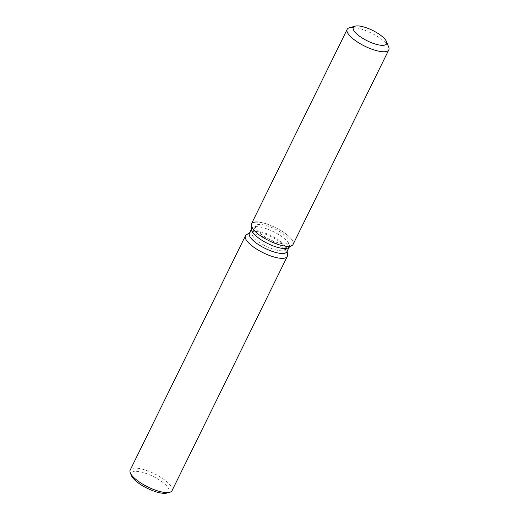 <?xml version="1.0" encoding="UTF-8"?>
<svg xmlns="http://www.w3.org/2000/svg" width="519" height="519" viewBox="0 0 519 519"><rect width="100%" height="100%" fill="white"/><g stroke="black" fill="none" stroke-linecap="round" stroke-linejoin="round"><path stroke-width="0.39" stroke-dasharray="2.6 1.95" d="M264.593 225.11A18.541 5.852 26.2 0 0 255.62 225.979A18.541 5.852 26.2 0 0 262.387 235.12A18.541 5.852 26.2 0 0 279.916 243.216A18.541 5.852 26.2 0 0 288.888 242.347A18.541 5.852 26.2 0 0 282.115 233.213A18.541 5.852 26.2 0 0 264.593 225.11M284.697 250.08L288.395 247.771A20.883 6.591 26.2 0 0 289.304 246.804A20.883 6.591 26.2 0 0 281.681 236.508A20.883 6.591 26.2 0 0 261.939 227.387A20.883 6.591 26.2 0 0 251.832 228.366A20.883 6.591 26.2 0 0 251.624 229.67L252.046 234.017A18.541 5.852 26.2 0 0 276.53 250.093A18.541 5.852 26.2 0 0 284.697 250.08A18.541 5.852 26.2 0 0 285.502 249.224A18.541 5.852 26.2 0 0 278.735 240.089A18.541 5.852 26.2 0 0 261.206 231.987A18.541 5.852 26.2 0 0 252.234 232.856A18.541 5.852 26.2 0 0 252.046 234.017M292.061 245.481A23.206 7.324 26.2 0 0 286.19 234.147A23.206 7.324 26.2 0 0 262.666 222.833A23.206 7.324 26.2 0 0 257.56 222.028M286.871 251.754A20.883 6.591 26.2 0 0 287.078 250.443A20.883 6.591 26.2 0 0 259.506 232.337A20.883 6.591 26.2 0 0 250.307 232.35A20.883 6.591 26.2 0 0 249.399 233.31M287.526 254.959A23.316 7.363 26.2 0 0 256.73 234.737A23.316 7.363 26.2 0 0 246.454 234.75M172.036 490.643A23.316 7.363 26.2 0 0 163.524 479.147A23.316 7.363 26.2 0 0 141.479 468.962A23.316 7.363 26.2 0 0 130.191 470.052M166.923 493.05A20.987 6.624 26.2 0 0 163.751 483.118A20.987 6.624 26.2 0 0 141.466 472.089A20.987 6.624 26.2 0 0 131.404 475.573M293.073 244.41A23.206 7.324 26.2 0 0 284.6 232.973A23.206 7.324 26.2 0 0 262.666 222.833A23.206 7.324 26.2 0 0 251.436 223.923M388.699 47.073A23.206 7.324 26.2 0 0 358.402 28.266A23.206 7.324 26.2 0 0 349.436 27.754M252.234 232.856L255.62 225.979M251.832 228.366L251.553 228.937M250.307 232.35L249.678 232.739M287.078 250.443L287.156 251.177M289.304 246.804L289.025 247.381M285.502 249.224L288.888 242.347"/><path stroke-width="0.78" d="M362.281 26.573A18.541 5.852 26.2 0 0 353.309 27.442A18.541 5.852 26.2 0 0 360.076 36.583A18.541 5.852 26.2 0 0 377.605 44.679A18.541 5.852 26.2 0 0 386.577 43.81A18.541 5.852 26.2 0 0 379.811 34.676A18.541 5.852 26.2 0 0 362.281 26.573A18.541 5.852 26.2 0 0 355.119 26.164A18.541 5.852 26.2 0 0 353.309 27.442A18.541 5.852 26.2 0 0 360.076 36.583A18.541 5.852 26.2 0 0 377.605 44.679A18.541 5.852 26.2 0 0 386.577 43.81A18.541 5.852 26.2 0 0 386.493 41.598A18.541 5.852 26.2 0 0 362.281 26.573M257.56 222.028A23.206 7.324 26.2 0 0 251.202 225.376L251.624 229.67A20.883 6.591 26.2 0 0 279.196 247.784A20.883 6.591 26.2 0 0 288.395 247.771L292.061 245.481A23.206 7.324 26.2 0 0 293.073 244.41L388.809 49.843A23.206 7.324 26.2 0 0 388.699 47.073L386.493 41.598M251.624 229.67L251.202 225.376A23.206 7.324 26.2 0 0 281.843 245.493A23.206 7.324 26.2 0 0 292.061 245.481A23.206 7.324 26.2 0 1 281.843 245.493A23.206 7.324 26.2 0 1 251.202 225.376A23.206 7.324 26.2 0 1 251.436 223.923L347.172 29.356A23.206 7.324 26.2 0 0 355.645 40.793A23.206 7.324 26.2 0 0 377.579 50.927A23.206 7.324 26.2 0 0 388.809 49.843M251.553 228.937L249.399 233.31A20.883 6.591 26.2 0 0 257.022 243.606A20.883 6.591 26.2 0 0 276.763 252.727A20.883 6.591 26.2 0 0 286.871 251.754L289.025 247.381M249.678 232.739L246.454 234.75A23.316 7.363 26.2 0 0 245.442 235.827A23.316 7.363 26.2 0 0 253.96 247.323A23.316 7.363 26.2 0 0 276.004 257.515A23.316 7.363 26.2 0 0 287.292 256.418A23.316 7.363 26.2 0 0 287.526 254.959L287.156 251.177M245.442 235.827L130.191 470.052A23.316 7.363 26.2 0 0 130.301 472.835A23.316 7.363 26.2 0 0 160.754 491.733A23.316 7.363 26.2 0 0 169.765 492.252A23.316 7.363 26.2 0 0 172.036 490.643L287.292 256.418M130.301 472.835L131.404 475.573A20.987 6.624 26.2 0 0 158.808 492.583A20.987 6.624 26.2 0 0 166.923 493.05L169.765 492.252M355.119 26.164L349.436 27.754A23.206 7.324 26.2 0 0 347.172 29.356M288.395 247.771L292.061 245.481"/></g></svg>
